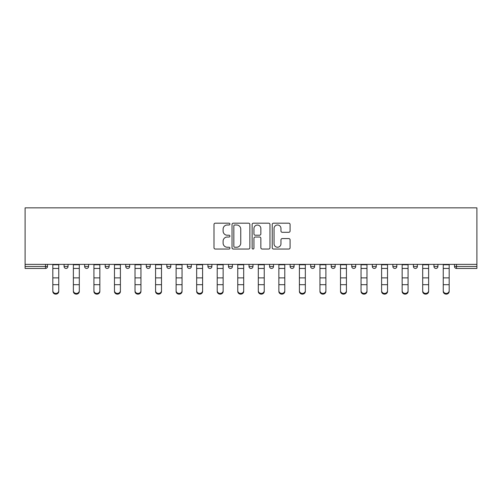 <?xml version="1.0" encoding="UTF-8"?>
<svg xmlns="http://www.w3.org/2000/svg" width="502" height="502" viewBox="0 0 502 502"><rect width="100%" height="100%" fill="white"/><g stroke="black" fill="none" stroke-linecap="round" stroke-linejoin="round"><path stroke-width="0.75" d="M229.922 224.093A0.904 0.904 0 0 0 229.019 223.189L215.283 223.189A1.293 1.293 0 0 0 213.99 224.482L213.99 247.75A1.293 1.293 0 0 0 215.283 249.042L229.019 249.042A0.904 0.904 0 0 0 229.922 248.139A0.904 0.904 0 0 0 229.019 247.235L227.243 247.235A4.135 4.135 0 0 1 223.108 243.1L223.108 241.161A4.135 4.135 0 0 1 227.243 237.019L229.019 237.019A0.904 0.904 0 0 0 229.922 236.116A0.904 0.904 0 0 0 229.019 235.212L227.243 235.212A4.135 4.135 0 0 1 223.108 231.071L223.108 229.132A4.135 4.135 0 0 1 227.243 224.996L229.019 224.996A0.904 0.904 0 0 0 229.922 224.093M288.788 232.3A1.293 1.293 0 0 0 290.081 231.008L290.081 224.482A1.293 1.293 0 0 0 288.788 223.189L273.527 223.189A1.293 1.293 0 0 0 272.235 224.482L272.235 247.75A1.293 1.293 0 0 0 273.527 249.042L288.788 249.042A1.293 1.293 0 0 0 290.081 247.75L290.081 239.868A1.293 1.293 0 0 0 288.788 238.569L282.256 238.569A1.293 1.293 0 0 0 280.963 239.868L280.963 243.777A3.458 3.458 0 0 1 277.506 247.235A3.458 3.458 0 0 1 274.048 243.777L274.048 228.454A3.458 3.458 0 0 1 277.506 224.996A3.458 3.458 0 0 1 280.963 228.454L280.963 231.008A1.293 1.293 0 0 0 282.256 232.3L288.788 232.3M476.9 264.372L25.1 264.372L25.1 207.859L476.9 207.859L476.9 268.451L456.481 268.451A1.977 1.977 0 0 1 454.505 266.474L454.505 264.372L454.505 266.474L476.9 266.474M249.87 224.482A1.293 1.293 0 0 0 248.578 223.189L233.317 223.189A1.293 1.293 0 0 0 232.024 224.482L232.024 247.75A1.293 1.293 0 0 0 233.317 249.042L248.578 249.042A1.293 1.293 0 0 0 249.87 247.75L249.87 224.482M253.422 223.189L268.683 223.189A1.293 1.293 0 0 1 269.976 224.482L269.976 247.75A1.293 1.293 0 0 1 268.683 249.042L262.151 249.042A1.293 1.293 0 0 1 260.858 247.75L260.858 238.312A1.293 1.293 0 0 0 259.565 237.019L255.236 237.019A1.293 1.293 0 0 0 253.943 238.312L253.943 248.139A0.904 0.904 0 0 1 253.039 249.042A0.904 0.904 0 0 1 252.129 248.139L252.129 224.482A1.293 1.293 0 0 1 253.422 223.189M45.519 268.451A1.977 1.977 0 0 0 47.495 266.474L45.519 266.474L45.519 268.451A1.977 1.977 0 0 0 47.495 266.474L47.495 264.372L47.495 266.474A1.977 1.977 0 0 1 45.519 268.451L25.1 268.451L25.1 266.474L45.519 266.474L45.519 264.372M25.1 264.372L25.1 266.474M64.087 264.372L64.087 266.474L64.087 264.372M66.063 268.451A1.977 1.977 0 0 1 64.087 266.474A1.977 1.977 0 0 0 66.063 268.451A1.977 1.977 0 0 0 68.04 266.474L68.04 264.372L68.04 266.474A1.977 1.977 0 0 1 66.063 268.451A1.977 1.977 0 0 1 64.087 266.474L68.04 266.474M84.637 266.474A1.977 1.977 0 0 0 86.614 268.451A1.977 1.977 0 0 0 88.59 266.474A1.977 1.977 0 0 1 86.614 268.451A1.977 1.977 0 0 0 88.59 266.474L88.59 264.372L88.59 266.474L84.637 266.474A1.977 1.977 0 0 0 86.614 268.451A1.977 1.977 0 0 1 84.637 266.474L84.637 264.372M105.188 264.372L105.188 266.474L105.188 264.372M109.135 264.372L109.135 266.474L109.135 264.372M125.732 264.372L125.732 266.474L125.732 264.372M129.685 264.372L129.685 266.474L129.685 264.372M146.283 266.474A1.977 1.977 0 0 0 148.259 268.451A1.977 1.977 0 0 0 150.236 266.474A1.977 1.977 0 0 1 148.259 268.451A1.977 1.977 0 0 0 150.236 266.474L150.236 264.372L150.236 266.474L146.283 266.474A1.977 1.977 0 0 0 148.259 268.451A1.977 1.977 0 0 1 146.283 266.474L146.283 264.372M170.78 264.372L170.78 266.474L166.833 266.474A1.977 1.977 0 0 0 168.804 268.451A1.977 1.977 0 0 1 166.833 266.474L166.833 264.372M187.378 264.372L187.378 266.474L187.378 264.372M191.331 264.372L191.331 266.474L191.331 264.372M207.928 264.372L207.928 266.474L207.928 264.372M211.882 264.372L211.882 266.474A1.977 1.977 0 0 1 209.905 268.451A1.977 1.977 0 0 1 207.928 266.474L211.882 266.474A1.977 1.977 0 0 1 209.905 268.451M228.473 264.372L228.473 266.474L228.473 264.372M232.426 264.372L232.426 266.474L232.426 264.372M249.023 264.372L249.023 266.474L249.023 264.372M252.977 264.372L252.977 266.474L252.977 264.372M269.574 264.372L269.574 266.474L269.574 264.372M273.527 264.372L273.527 266.474L273.527 264.372M290.118 264.372L290.118 266.474L290.118 264.372M294.072 264.372L294.072 266.474L294.072 264.372M310.669 264.372L310.669 266.474L310.669 264.372M314.622 264.372L314.622 266.474L314.622 264.372M335.167 264.372L335.167 266.474A1.977 1.977 0 0 1 333.196 268.451A1.977 1.977 0 0 1 331.22 266.474L331.22 264.372M355.717 264.372L355.717 266.474A1.977 1.977 0 0 1 353.741 268.451A1.977 1.977 0 0 1 351.764 266.474L351.764 264.372M376.268 264.372L376.268 266.474A1.977 1.977 0 0 1 374.291 268.451A1.977 1.977 0 0 1 372.315 266.474L372.315 264.372M396.812 264.372L396.812 266.474A1.977 1.977 0 0 1 394.836 268.451A1.977 1.977 0 0 1 392.865 266.474L392.865 264.372M415.386 268.451A1.977 1.977 0 0 0 417.363 266.474L417.363 264.372L417.363 266.474A1.977 1.977 0 0 1 415.386 268.451A1.977 1.977 0 0 1 413.41 266.474L413.41 264.372M437.913 264.372L437.913 266.474A1.977 1.977 0 0 1 435.937 268.451A1.977 1.977 0 0 1 433.96 266.474L433.96 264.372M107.164 268.451A1.977 1.977 0 0 1 105.188 266.474A1.977 1.977 0 0 0 107.164 268.451A1.977 1.977 0 0 0 109.135 266.474A1.977 1.977 0 0 1 107.164 268.451A1.977 1.977 0 0 1 105.188 266.474L109.135 266.474A1.977 1.977 0 0 1 107.164 268.451M127.709 268.451A1.977 1.977 0 0 1 125.732 266.474A1.977 1.977 0 0 0 127.709 268.451A1.977 1.977 0 0 0 129.685 266.474A1.977 1.977 0 0 1 127.709 268.451A1.977 1.977 0 0 1 125.732 266.474L129.685 266.474A1.977 1.977 0 0 1 127.709 268.451M168.804 268.451A1.977 1.977 0 0 0 170.78 266.474A1.977 1.977 0 0 1 168.804 268.451A1.977 1.977 0 0 1 166.833 266.474M189.354 268.451A1.977 1.977 0 0 1 187.378 266.474L191.331 266.474A1.977 1.977 0 0 1 189.354 268.451A1.977 1.977 0 0 0 191.331 266.474M230.449 268.451A1.977 1.977 0 0 1 228.473 266.474A1.977 1.977 0 0 0 230.449 268.451A1.977 1.977 0 0 0 232.426 266.474A1.977 1.977 0 0 1 230.449 268.451A1.977 1.977 0 0 1 228.473 266.474L232.426 266.474M251 268.451A1.977 1.977 0 0 1 249.023 266.474A1.977 1.977 0 0 0 251 268.451A1.977 1.977 0 0 0 252.977 266.474A1.977 1.977 0 0 1 251 268.451A1.977 1.977 0 0 1 249.023 266.474L252.977 266.474A1.977 1.977 0 0 1 251 268.451M271.551 268.451A1.977 1.977 0 0 1 269.574 266.474L273.527 266.474A1.977 1.977 0 0 1 271.551 268.451A1.977 1.977 0 0 0 273.527 266.474M292.095 268.451A1.977 1.977 0 0 1 290.118 266.474L294.072 266.474A1.977 1.977 0 0 1 292.095 268.451A1.977 1.977 0 0 0 294.072 266.474M312.646 268.451A1.977 1.977 0 0 1 310.669 266.474A1.977 1.977 0 0 0 312.646 268.451A1.977 1.977 0 0 0 314.622 266.474A1.977 1.977 0 0 1 312.646 268.451A1.977 1.977 0 0 1 310.669 266.474L314.622 266.474M234.741 224.996A0.904 0.904 0 0 0 233.838 225.9L233.838 246.331A0.904 0.904 0 0 0 234.741 247.235L236.618 247.235A4.135 4.135 0 0 0 240.753 243.1L240.753 229.132A4.135 4.135 0 0 0 236.618 224.996L234.741 224.996M260.858 228.517A3.458 3.458 0 0 0 257.4 225.059A3.458 3.458 0 0 0 253.943 228.517L253.943 233.919A1.293 1.293 0 0 0 255.236 235.212L259.565 235.212A1.293 1.293 0 0 0 260.858 233.919L260.858 228.517M52.829 285.4L52.829 290.727A2.962 2.686 0 0 0 55.791 293.419A2.962 2.686 0 0 0 58.753 290.727L58.753 291.449A2.962 2.686 180 0 1 55.791 294.141A2.962 2.686 180 0 1 52.829 291.449M58.753 285.4L58.753 291.449M58.753 290.727L58.753 264.372M52.829 290.727L52.829 264.372M73.374 285.4L73.374 290.727A2.962 2.686 0 0 0 76.342 293.419A2.962 2.686 0 0 0 79.303 290.727L79.303 291.449A2.962 2.686 180 0 1 76.342 294.141A2.962 2.686 180 0 1 73.374 291.449M79.303 285.4L79.303 291.449M93.924 285.4L93.924 290.727A2.962 2.686 0 0 0 96.886 293.419A2.962 2.686 0 0 0 99.854 290.727L99.854 291.449A2.962 2.686 180 0 1 96.886 294.141A2.962 2.686 180 0 1 93.924 291.449M99.854 285.4L99.854 291.449M114.475 285.4L114.475 290.727A2.962 2.686 0 0 0 117.437 293.419A2.962 2.686 0 0 0 120.398 290.727L120.398 291.449A2.962 2.686 180 0 1 117.437 294.141A2.962 2.686 180 0 1 114.475 291.449M120.398 285.4L120.398 291.449M135.019 285.4L135.019 290.727A2.962 2.686 0 0 0 137.987 293.419A2.962 2.686 0 0 0 140.949 290.727L140.949 291.449A2.962 2.686 180 0 1 137.987 294.141A2.962 2.686 180 0 1 135.019 291.449M140.949 285.4L140.949 291.449M155.57 285.4L155.57 290.727A2.962 2.686 0 0 0 158.532 293.419A2.962 2.686 0 0 0 161.493 290.727L161.493 291.449A2.962 2.686 180 0 1 158.532 294.141A2.962 2.686 180 0 1 155.57 291.449M161.493 285.4L161.493 291.449M79.303 290.727L79.303 264.372M73.374 290.727L73.374 264.372M99.854 290.727L99.854 264.372M93.924 290.727L93.924 264.372M120.398 290.727L120.398 264.372M114.475 290.727L114.475 264.372M140.949 290.727L140.949 264.372M135.019 290.727L135.019 264.372M161.493 290.727L161.493 264.372M155.57 290.727L155.57 264.372M176.114 285.4L176.114 290.727A2.962 2.686 0 0 0 179.082 293.419A2.962 2.686 0 0 0 182.044 290.727L182.044 291.449A2.962 2.686 180 0 1 179.082 294.141A2.962 2.686 180 0 1 176.114 291.449M182.044 285.4L182.044 291.449M182.044 290.727L182.044 264.372M176.114 290.727L176.114 264.372M196.665 285.4L196.665 290.727A2.962 2.686 0 0 0 199.627 293.419A2.962 2.686 0 0 0 202.595 290.727L202.595 291.449A2.962 2.686 180 0 1 199.627 294.141A2.962 2.686 180 0 1 196.665 291.449M202.595 285.4L202.595 291.449M202.595 290.727L202.595 264.372M196.665 290.727L196.665 264.372M217.215 285.4L217.215 290.727A2.962 2.686 0 0 0 220.177 293.419A2.962 2.686 0 0 0 223.139 290.727L223.139 291.449A2.962 2.686 180 0 1 220.177 294.141A2.962 2.686 180 0 1 217.215 291.449M223.139 285.4L223.139 291.449M223.139 290.727L223.139 264.372M217.215 290.727L217.215 264.372M237.76 285.4L237.76 290.727A2.962 2.686 0 0 0 240.728 293.419A2.962 2.686 0 0 0 243.69 290.727L243.69 291.449A2.962 2.686 180 0 1 240.728 294.141A2.962 2.686 180 0 1 237.76 291.449M243.69 285.4L243.69 291.449M243.69 290.727L243.69 264.372M237.76 290.727L237.76 264.372M258.31 285.4L258.31 290.727A2.962 2.686 0 0 0 261.272 293.419A2.962 2.686 0 0 0 264.24 290.727L264.24 291.449A2.962 2.686 180 0 1 261.272 294.141A2.962 2.686 180 0 1 258.31 291.449M264.24 285.4L264.24 291.449M264.24 290.727L264.24 264.372M258.31 290.727L258.31 264.372M278.861 285.4L278.861 290.727A2.962 2.686 0 0 0 281.823 293.419A2.962 2.686 0 0 0 284.785 290.727L284.785 291.449A2.962 2.686 180 0 1 281.823 294.141A2.962 2.686 180 0 1 278.861 291.449M284.785 285.4L284.785 291.449M284.785 290.727L284.785 264.372M278.861 290.727L278.861 264.372M299.405 285.4L299.405 290.727A2.962 2.686 0 0 0 302.373 293.419A2.962 2.686 0 0 0 305.335 290.727L305.335 291.449A2.962 2.686 180 0 1 302.373 294.141A2.962 2.686 180 0 1 299.405 291.449M305.335 285.4L305.335 291.449M305.335 290.727L305.335 264.372M299.405 290.727L299.405 264.372M319.956 285.4L319.956 290.727A2.962 2.686 0 0 0 322.918 293.419A2.962 2.686 0 0 0 325.886 290.727L325.886 291.449A2.962 2.686 180 0 1 322.918 294.141A2.962 2.686 180 0 1 319.956 291.449M325.886 285.4L325.886 291.449M325.886 290.727L325.886 264.372M319.956 290.727L319.956 264.372M340.507 285.4L340.507 290.727A2.962 2.686 0 0 0 343.468 293.419A2.962 2.686 0 0 0 346.43 290.727L346.43 291.449A2.962 2.686 180 0 1 343.468 294.141A2.962 2.686 180 0 1 340.507 291.449M346.43 285.4L346.43 291.449M346.43 290.727L346.43 264.372M340.507 290.727L340.507 264.372M361.051 285.4L361.051 290.727A2.962 2.686 0 0 0 364.013 293.419A2.962 2.686 0 0 0 366.981 290.727L366.981 291.449A2.962 2.686 180 0 1 364.013 294.141A2.962 2.686 180 0 1 361.051 291.449M366.981 285.4L366.981 291.449M366.981 290.727L366.981 264.372M361.051 290.727L361.051 264.372M381.602 285.4L381.602 290.727A2.962 2.686 0 0 0 384.563 293.419A2.962 2.686 0 0 0 387.525 290.727L387.525 291.449A2.962 2.686 180 0 1 384.563 294.141A2.962 2.686 180 0 1 381.602 291.449M387.525 285.4L387.525 291.449M387.525 290.727L387.525 264.372M381.602 290.727L381.602 264.372M402.146 285.4L402.146 290.727A2.962 2.686 0 0 0 405.114 293.419A2.962 2.686 0 0 0 408.076 290.727L408.076 291.449A2.962 2.686 180 0 1 405.114 294.141A2.962 2.686 180 0 1 402.146 291.449M408.076 285.4L408.076 291.449M408.076 290.727L408.076 264.372M402.146 290.727L402.146 264.372M422.697 285.4L422.697 290.727A2.962 2.686 0 0 0 425.658 293.419A2.962 2.686 0 0 0 428.626 290.727L428.626 291.449A2.962 2.686 180 0 1 425.658 294.141A2.962 2.686 180 0 1 422.697 291.449M428.626 285.4L428.626 291.449M428.626 290.727L428.626 264.372M422.697 290.727L422.697 264.372M443.247 285.4L443.247 290.727A2.962 2.686 0 0 0 446.209 293.419A2.962 2.686 0 0 0 449.171 290.727L449.171 291.449A2.962 2.686 180 0 1 446.209 294.141A2.962 2.686 180 0 1 443.247 291.449M449.171 285.4L449.171 291.449M449.171 290.727L449.171 264.372M443.247 290.727L443.247 264.372M456.481 264.372L456.481 268.451M333.196 268.451A1.977 1.977 0 0 0 335.167 266.474L331.22 266.474M353.741 268.451A1.977 1.977 0 0 0 355.717 266.474L351.764 266.474M374.291 268.451A1.977 1.977 0 0 0 376.268 266.474L372.315 266.474M394.836 268.451A1.977 1.977 0 0 0 396.812 266.474L392.865 266.474M417.363 266.474L413.41 266.474M435.937 268.451A1.977 1.977 0 0 0 437.913 266.474L433.96 266.474M52.829 277.882L58.753 277.882M52.829 284.678L58.753 284.678M52.829 268.451L58.753 268.451M52.829 264.767L58.753 264.767M73.374 277.882L79.303 277.882M73.374 284.678L79.303 284.678M73.374 268.451L79.303 268.451M73.374 264.767L79.303 264.767M93.924 277.882L99.854 277.882M93.924 284.678L99.854 284.678M93.924 268.451L99.854 268.451M93.924 264.767L99.854 264.767M114.475 277.882L120.398 277.882M114.475 284.678L120.398 284.678M114.475 268.451L120.398 268.451M114.475 264.767L120.398 264.767M135.019 277.882L140.949 277.882M135.019 284.678L140.949 284.678M135.019 268.451L140.949 268.451M135.019 264.767L140.949 264.767M155.57 277.882L161.493 277.882M155.57 284.678L161.493 284.678M155.57 268.451L161.493 268.451M155.57 264.767L161.493 264.767M176.114 277.882L182.044 277.882M176.114 284.678L182.044 284.678M176.114 268.451L182.044 268.451M176.114 264.767L182.044 264.767M196.665 277.882L202.595 277.882M196.665 284.678L202.595 284.678M196.665 268.451L202.595 268.451M196.665 264.767L202.595 264.767M217.215 277.882L223.139 277.882M217.215 284.678L223.139 284.678M217.215 268.451L223.139 268.451M217.215 264.767L223.139 264.767M237.76 277.882L243.69 277.882M237.76 284.678L243.69 284.678M237.76 268.451L243.69 268.451M237.76 264.767L243.69 264.767M258.31 277.882L264.24 277.882M258.31 284.678L264.24 284.678M258.31 268.451L264.24 268.451M258.31 264.767L264.24 264.767M278.861 277.882L284.785 277.882M278.861 284.678L284.785 284.678M278.861 268.451L284.785 268.451M278.861 264.767L284.785 264.767M299.405 277.882L305.335 277.882M299.405 284.678L305.335 284.678M299.405 268.451L305.335 268.451M299.405 264.767L305.335 264.767M319.956 277.882L325.886 277.882M319.956 284.678L325.886 284.678M319.956 268.451L325.886 268.451M319.956 264.767L325.886 264.767M340.507 277.882L346.43 277.882M340.507 284.678L346.43 284.678M340.507 268.451L346.43 268.451M340.507 264.767L346.43 264.767M361.051 277.882L366.981 277.882M361.051 284.678L366.981 284.678M361.051 268.451L366.981 268.451M361.051 264.767L366.981 264.767M381.602 277.882L387.525 277.882M381.602 284.678L387.525 284.678M381.602 268.451L387.525 268.451M381.602 264.767L387.525 264.767M402.146 277.882L408.076 277.882M402.146 284.678L408.076 284.678M402.146 268.451L408.076 268.451M402.146 264.767L408.076 264.767M422.697 277.882L428.626 277.882M422.697 284.678L428.626 284.678M422.697 268.451L428.626 268.451M422.697 264.767L428.626 264.767M443.247 277.882L449.171 277.882M443.247 284.678L449.171 284.678M443.247 268.451L449.171 268.451M443.247 264.767L449.171 264.767"/></g></svg>
